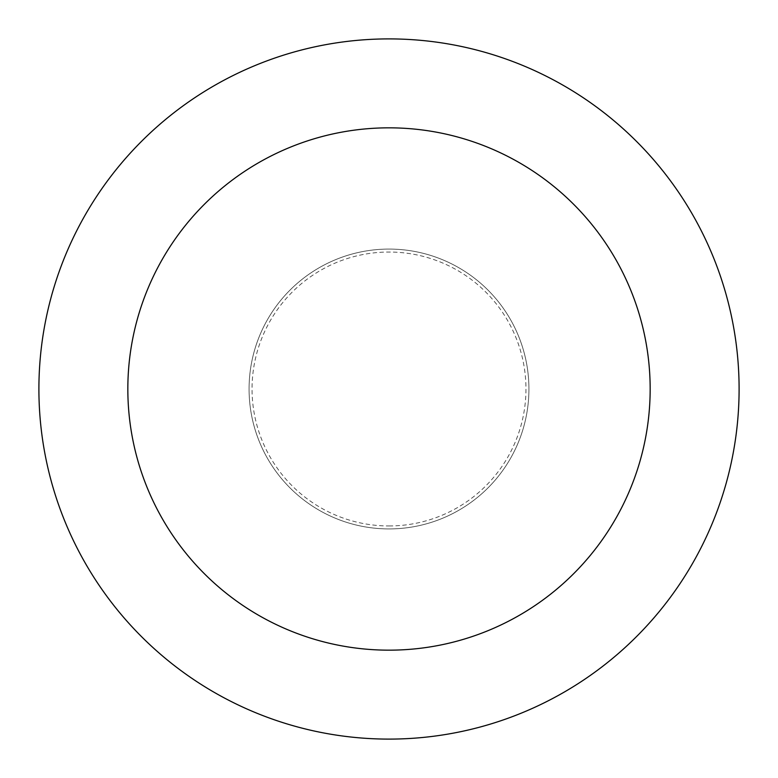 <?xml version="1.0" encoding="UTF-8"?>
<svg xmlns="http://www.w3.org/2000/svg" width="778" height="778" viewBox="0 0 778 778"><rect width="100%" height="100%" fill="white"/><g stroke="black" fill="none" stroke-linecap="round" stroke-linejoin="round"><path stroke-width="0.58" stroke-dasharray="3.89 2.92" d="M389 249.077A139.923 139.923 0 0 0 249.077 389A139.923 139.923 0 0 0 389 528.923A139.923 139.923 0 0 0 528.923 389A139.923 139.923 0 0 0 389 249.077A139.923 139.923 0 0 0 249.077 389A139.923 139.923 0 0 0 389 528.923A139.923 139.923 0 0 0 528.923 389A139.923 139.923 0 0 0 389 249.077A139.923 139.923 0 0 0 249.077 389A139.923 139.923 0 0 0 389 528.923A139.923 139.923 0 0 0 528.923 389A139.923 139.923 0 0 0 389 249.077A139.923 139.923 0 0 0 249.077 389A139.923 139.923 0 0 0 389 528.923A139.923 139.923 0 0 0 528.923 389A139.923 139.923 0 0 0 389 249.077M389 525.957A136.957 136.957 0 0 0 525.957 389A136.957 136.957 0 0 0 389 252.043A136.957 136.957 0 0 0 252.043 389A136.957 136.957 0 0 0 389 525.957M389 739.1A350.1 350.1 0 0 0 739.1 389A350.1 350.1 0 0 0 389 38.9A350.1 350.1 0 0 0 38.9 389A350.1 350.1 0 0 0 389 739.1"/><path stroke-width="1.17" d="M389 650.165A261.165 261.165 0 0 0 650.165 389A261.165 261.165 0 0 0 389 127.835A261.165 261.165 0 0 0 127.835 389A261.165 261.165 0 0 0 389 650.165M389 739.1A350.1 350.1 0 0 0 739.1 389A350.1 350.1 0 0 0 389 38.9A350.1 350.1 0 0 0 38.9 389A350.1 350.1 0 0 0 389 739.1"/></g></svg>
